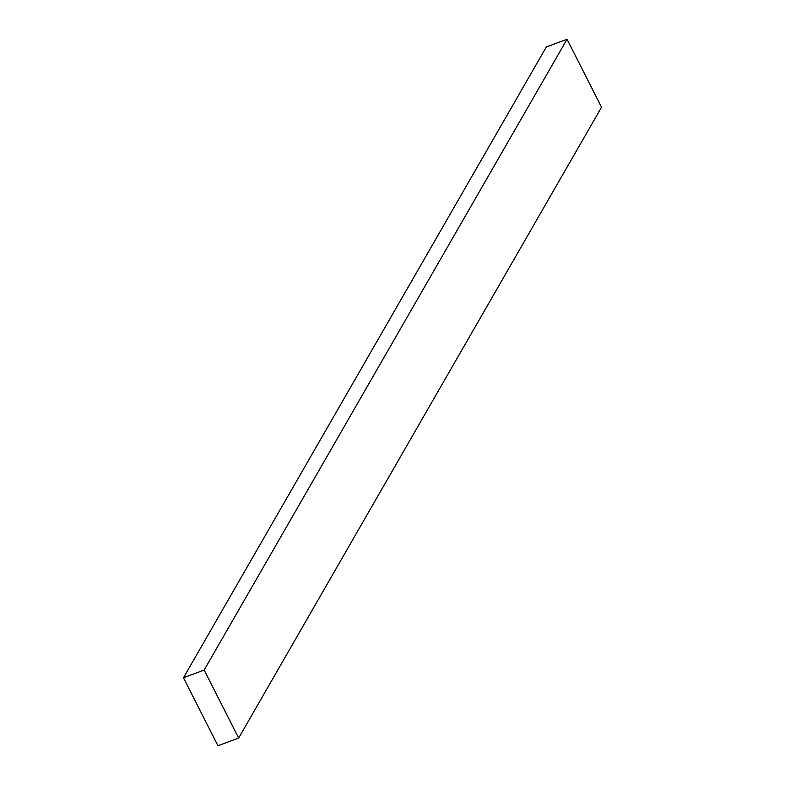 <?xml version="1.0" encoding="UTF-8"?>
<svg xmlns="http://www.w3.org/2000/svg" width="785" height="785" viewBox="0 0 785 785"><rect width="100%" height="100%" fill="white"/><g stroke="black" fill="none" stroke-linecap="round" stroke-linejoin="round"><path stroke-width="1.18" d="M204.159 670.047L238.66 738.037L217.955 745.75L183.464 677.759L204.159 670.047L567.045 39.25L601.536 107.241L238.66 738.037M183.464 677.759L546.34 46.963L567.045 39.25"/></g></svg>
